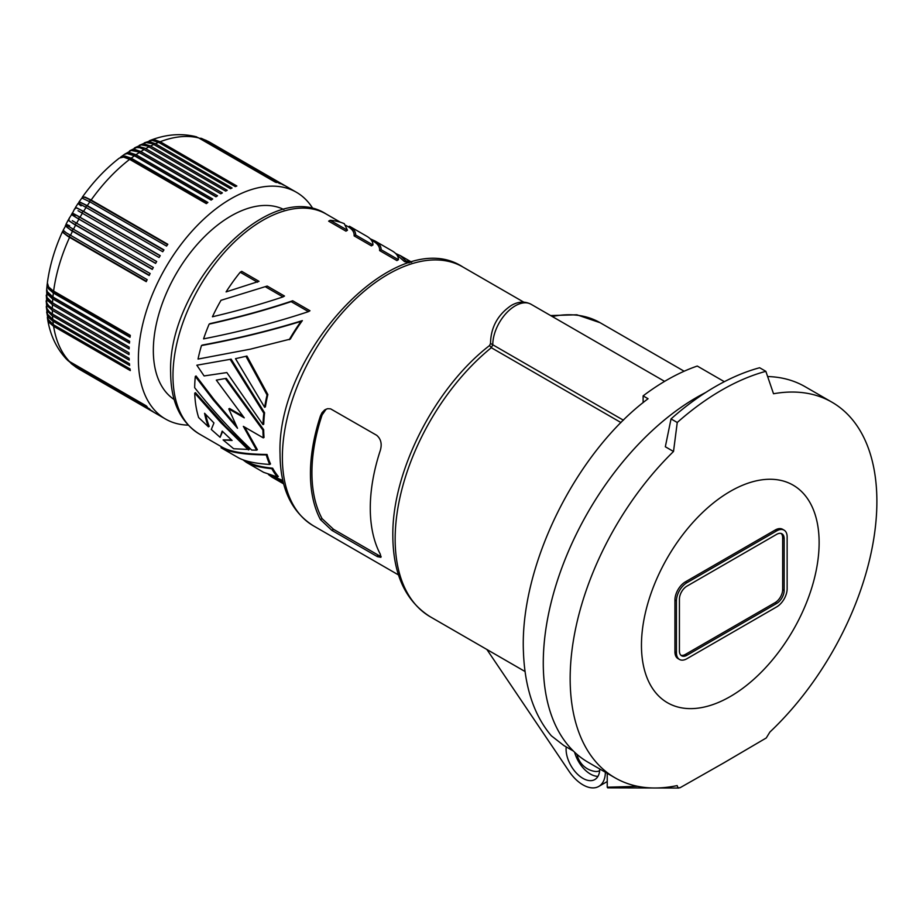 <?xml version="1.0" encoding="UTF-8"?>
<svg xmlns="http://www.w3.org/2000/svg" width="923" height="923" viewBox="0 0 923 923"><rect width="100%" height="100%" fill="white"/><g stroke="black" fill="none" stroke-linecap="round" stroke-linejoin="round"><path stroke-width="1.38" d="M599.754 769.009A23.802 13.741 60 0 1 594.827 779.543A23.802 13.741 60 0 1 576.483 773.174A23.802 13.741 60 0 1 566.087 749.211A23.802 13.741 60 0 1 566.214 746.903M615.076 777.847A216.882 125.216 -60 0 1 673.513 451.485L677.251 422.492A243.326 140.492 -60 0 1 721.544 390.21A243.326 140.492 -60 0 1 765.848 371.334L773.52 393.752A216.882 125.216 -60 0 1 831.958 402.197A216.882 125.216 -60 0 1 769.886 732.054L766.263 737.962L723.932 762.813L680.078 787.723L677.92 787.734L677.147 785.588A216.882 125.216 -60 0 1 615.076 777.847L588.193 762.329A216.882 125.216 120 0 1 554.942 588.539A216.882 125.216 120 0 1 696.634 397.421A216.882 125.216 120 0 1 705.714 392.494A216.882 125.216 120 0 0 543.278 663.049A216.882 125.216 120 0 0 573.391 751.045L563.861 745.542L551.343 735.793C533.979 715.267 524.679 687.197 523.422 651.592C519.776 566.03 575.675 452.639 648.073 398.736L643.123 395.875L643.123 402.624M724.347 381.695L697.269 366.05A216.882 125.216 120 0 0 643.123 395.875M486.871 649.469L569.076 771.328A31.74 18.322 60 0 0 598.796 786.419A31.74 18.322 60 0 0 605.361 772.239M599.662 770.647A18.518 10.684 60 0 1 594.966 771.42A21.494 21.494 0 0 1 577.06 754.414M597.966 776.347A23.802 13.741 60 0 1 574.614 752.222M320.443 415.938A149.434 86.277 120 0 0 320.443 519.603L331.807 530.321L377.438 556.65L380.922 557.33L380.288 554.158A149.434 86.277 120 0 1 380.288 450.493C382.18 444.032 380.98 438.967 376.688 435.298L330.584 408.843L327.573 408.693L324.688 409.939L322.012 412.708L320.443 415.938L322.092 414.981L326.165 409.131M490.517 343.437L489.605 345.502L491.313 347.706L492.778 344.787L490.517 343.437C490.805 327.388 497.716 314.731 511.25 305.467C518.218 301.452 524.829 301.06 531.094 304.29A31.74 18.322 120 0 0 515.219 305.859A31.74 18.322 120 0 0 492.778 344.729A31.74 18.322 120 0 0 492.778 344.787L623.394 420.196M265.686 286.938L282.969 296.918C261.071 304.221 237.557 310.843 212.428 316.774A128.009 73.909 -60 0 1 221.012 300.298L267.209 286.061L221.012 300.298M216.317 380.126L226.308 378.349L216.317 380.126L244.26 417.854L228.789 408.924L229.539 408.485L242.98 416.25M289.268 339.699A128.009 73.909 -60 0 1 301.048 321.366L302.352 320.616A126.959 73.298 -60 0 0 290.318 339.087L250.26 349.194L198.03 359.07A128.009 73.909 -60 0 1 201.468 345.56C236.057 339.179 269.251 331.115 301.048 321.366M205.667 414.415A126.959 73.298 -60 0 0 209.221 426.368L208.425 426.83L198.641 417.565A128.009 73.909 -60 0 1 194.73 393.129L195.48 392.69L225.524 426.253L249.268 449.489L233.646 448.74L223.089 439.913L232.088 440.49L222.189 431.11L220.101 437.317L222.616 431.526M349.482 226.262L366.777 236.253C370.919 238.653 372.973 241.572 372.938 244.976L355.655 234.996C355.69 231.581 353.636 228.673 349.482 226.262L348.294 226.804L345.86 225.397M277.408 476.983A128.009 73.909 -60 0 1 271.824 468.688L272.654 468.203A126.959 73.298 -60 0 0 278.296 476.464L277.408 476.983L263.655 472.345L246.372 462.365C251.737 465.434 260.217 467.534 271.824 468.688M322.092 414.981A147.322 85.054 -60 0 0 311.928 472.68A147.322 85.054 -60 0 0 322.092 518.645L333.526 529.317L378.418 555.231L376.688 556.234M225.547 378.788L262.928 430.141A128.009 73.909 -60 0 0 263.286 437.871L243.349 426.357L256.606 450.159L251.725 450.066C232.354 431.676 214.09 411.831 196.945 390.533L194.672 387.695A128.009 73.909 -60 0 1 195.307 376.411L196.057 375.973L214.067 399.555L236.057 425.388M256.606 450.159L257.379 449.709L244.664 427.107M267.059 454.451A126.959 73.298 -60 0 0 270.52 463.969L269.712 464.442C255.013 463.496 244.491 461.223 238.18 457.635L221.174 447.817A128.009 73.909 -60 0 1 221.012 447.724C229.366 452.351 244.457 454.739 266.274 454.901L267.059 454.451C245.46 454.266 230.554 451.878 222.328 447.263L199.264 433.948A126.959 73.298 -60 0 1 172.97 375.834A126.959 73.298 -60 0 1 218.128 259.813A126.959 73.298 -60 0 1 308.167 208.367A126.959 73.298 -60 0 1 326.223 214.055C268.87 176.789 167.421 287.065 170.651 372.592C170.743 401.447 180.285 421.903 199.264 433.948M221.012 447.724L222.062 447.113M381.13 556.477L378.418 555.231M263.286 437.871L264.036 437.433A126.959 73.298 -60 0 1 263.678 429.703L262.928 430.141M330.169 220.285A128.009 73.909 -60 0 1 344.279 223.666L347.463 230.265L330.169 220.285L328.646 221.162L345.94 231.154L347.463 230.265M223.089 439.913L231.523 439.971M220.101 437.317L211.309 429.483L213.951 422.953L204.583 413.273A128.009 73.909 -60 0 0 208.425 426.83M226.089 291.899A128.009 73.909 -60 0 1 240.199 272.227L241.722 271.35L259.017 281.33L226.089 291.899M201.468 345.56L202.275 345.087C237.13 338.637 270.497 330.469 302.352 320.616M374.969 240.972L392.252 250.964C396.405 253.375 398.459 256.282 398.424 259.686L381.13 249.706C381.164 246.303 379.111 243.384 374.969 240.972L370.204 238.792M308.455 311.639C275.919 322.439 240.949 331.519 203.568 338.879A128.009 73.909 -60 0 1 209.152 324.123L210.052 323.615C239.657 316.981 267.197 309.367 292.683 300.771L309.978 310.751L308.455 311.639L291.16 301.648L292.683 300.771M246.072 356.555L267.059 394.986L267.843 394.536L246.926 356.059L235.503 358.655L246.926 356.059M283.869 209.533A109.768 63.375 120 0 0 199.991 241.33A109.768 63.375 120 0 0 153.333 350.452A109.768 63.375 120 0 0 174.17 399.532M63.306 230.796L62.591 231.5L63.122 232.665L68.164 236.553L146.249 281.653A130.916 75.582 120 0 1 147.172 279.657L66.121 232.723L63.179 230.231L65.971 225.224M146.434 281.25L69.34 236.738A19.048 10.995 -60 0 1 69.744 235.838A19.048 10.995 -60 0 1 70.067 235.146M63.399 230.6A19.048 19.048 0 0 0 63.341 230.704A19.048 19.048 0 0 0 63.11 231.246A19.048 3.231 23 0 0 69.34 236.738M230.335 359.635L263.84 413.227L264.589 412.789L231.154 359.162L196.841 365.22L231.154 359.162M264.589 412.789A126.959 73.298 -60 0 0 263.736 424.211L262.986 424.638L226.85 372.569L204.098 375.938L196.841 365.22M410.862 262.409A128.009 73.909 -60 0 0 405.82 260.874L404.516 261.636L396.821 254.817M404.516 261.636A126.959 73.298 -60 0 1 409.131 262.917M372.938 244.976L371.415 245.864L354.12 235.873C354.409 232.331 352.459 229.308 348.294 226.804M235.503 358.655L264.647 407.297L265.409 406.858A126.959 73.298 -60 0 1 267.843 394.536M226.308 378.349L263.678 429.703M398.424 259.686L396.902 260.574L379.607 250.583C379.895 246.96 377.865 243.891 373.515 241.364L371.334 240.107M282.969 296.918L284.492 296.041L267.209 286.061M381.13 249.706L379.607 250.583M355.655 234.996L354.12 235.873M242.945 459.816L246.372 462.365M245.633 460.715L247.814 461.973C253.075 464.984 261.347 467.061 272.654 468.203M405.82 260.874L400.444 255.683L395.679 253.502M283.465 483.064A128.009 73.909 -60 0 1 280.684 480.56L281.619 480.018A126.959 73.298 -60 0 0 283.038 481.321M268.42 474.526L271.847 477.076L280.684 480.56M271.12 475.426L281.619 480.018M269.712 464.442A128.009 73.909 -60 0 1 266.274 454.901M262.986 424.638A128.009 73.909 -60 0 1 263.84 413.227M194.73 393.129L220.874 422.642L248.472 449.951M264.647 407.297A128.009 73.909 -60 0 1 267.059 394.986M257.494 282.207L240.199 272.227M195.307 376.411L213.317 399.994L237.523 428.284L228.789 408.924M209.152 324.123C238.422 317.604 265.766 310.116 291.16 301.648M52.934 297.01L47.35 291.737L46.692 289.187L47.188 284.203L48.4 288.657L53.361 293.006A130.916 75.582 120 0 0 52.934 297.01L129.612 341.279A130.916 75.582 120 0 0 129.451 343.171L52.057 298.475L47.811 294.472L46.692 289.303M47.188 284.203L47.327 283.499M53.361 293.006L130.039 337.276A130.916 75.582 120 0 1 130.293 335.349L52.899 290.653L48.619 286.915L47.361 282.888C49.669 265.72 54.769 248.518 62.649 231.269M130.224 335.822L53.372 291.46A19.048 10.995 -60 0 1 53.419 290.964M48.273 286.407A19.048 9.784 4.9 0 0 53.372 291.46M52.773 298.902A130.916 75.582 120 0 0 52.519 302.825L129.197 347.094A130.916 75.582 120 0 0 129.116 348.952L52.438 304.682A130.916 75.582 120 0 0 52.346 308.513L129.024 352.782A130.916 75.582 120 0 0 129.024 354.594L52.346 310.324A130.916 75.582 120 0 0 52.438 314.062L129.116 358.332A130.916 75.582 120 0 0 129.197 360.097L51.803 315.389L47.546 311.132L46.3 306.367M52.438 314.062L49.242 311.697L46.877 308.386L46.185 300.748M52.519 315.816A130.916 75.582 120 0 0 52.773 319.45L129.451 363.72A130.916 75.582 120 0 0 129.612 365.427L52.934 321.158A130.916 75.582 120 0 0 53.361 324.665L130.039 368.935A130.916 75.582 120 0 0 130.293 370.573L53.615 326.304A130.916 75.582 120 0 0 69.571 361.574L146.249 405.843A130.916 75.582 120 0 0 147.172 406.778L70.494 362.508A130.916 75.582 120 0 0 72.49 364.354L149.168 408.635A130.916 75.582 120 0 0 150.149 409.466L70.921 363.316M72.49 364.354L67.091 359.751M207.444 141.046L209.821 142.28A130.916 75.582 120 0 0 207.444 141.046L284.122 185.315A130.916 75.582 120 0 0 282.957 184.785L206.279 140.515L200.879 138.231M206.498 140.55L205.714 140.204M155.376 143.734L150.195 141.9L144.888 142.627L152.076 140.388L158.629 142.35A130.916 75.582 120 0 0 155.376 143.734L232.054 188.004A130.916 75.582 120 0 0 230.496 188.707L152.341 143.676L146.007 142.523L139.246 145.384M144.888 142.627L144.23 142.95M140.861 151.534L135.127 149.538L130.051 150.622L136.546 147.495L139.823 147.749L144.138 149.538A130.916 75.582 120 0 0 140.861 151.534L217.54 195.803A130.916 75.582 120 0 0 215.97 196.795L137.839 151.764L131.239 150.472L124.674 154.245M130.051 150.622L129.462 151.037M135.22 150.772A19.048 10.995 60 0 1 139.361 152.41A19.048 10.995 120 0 0 139.223 152.491M216.097 196.714L139.361 152.41M78.501 203.452A19.048 19.048 0 0 1 78.697 203.164A19.048 19.048 0 0 1 79.02 202.679A19.048 2.434 35.2 0 1 86.67 205.656L163.763 250.168M91.146 200.014L85.054 197.095L82.389 197.084C93.385 181.635 105.741 168.609 119.448 158.029L123.567 157.106L129.658 159.356A130.916 75.582 120 0 0 91.146 200.014L167.824 244.283A130.916 75.582 120 0 0 166.555 246.083L89.877 201.814A130.916 75.582 120 0 0 87.27 205.621L163.948 249.891A130.916 75.582 120 0 0 162.736 251.737L86.058 207.467C77.555 202.633 75.917 202.114 81.109 205.887M87.27 205.621L80.439 202.322L78.928 202.195L78.813 202.979M139.292 152.526A130.916 75.582 120 0 0 136.027 154.718L129.705 152.63L125.24 153.806M69.26 218.924A19.048 19.048 0 0 0 68.706 219.939A19.048 1.627 26.5 0 0 75.282 224.704L152.387 269.216M78.028 210.721L82.389 213.248A130.916 75.582 120 0 0 80.013 217.228L156.691 261.497A130.916 75.582 120 0 0 156.137 262.455A130.916 75.582 120 0 0 155.583 263.413L78.905 219.143A130.916 75.582 120 0 0 76.655 223.193L153.333 267.462L76.228 222.951A19.048 10.995 120 0 0 75.744 223.816A19.048 10.995 120 0 0 75.282 224.704M76.655 223.193L72.282 220.666M73.471 365.196A130.916 75.582 120 0 0 75.605 366.846L152.283 411.116A130.916 75.582 120 0 0 153.333 411.854L75.063 366.512M76.655 367.585A130.916 75.582 120 0 0 78.905 369.027L155.583 413.296A130.916 75.582 120 0 0 156.137 413.619L165.494 419.019A130.916 75.582 120 0 0 188.177 425.134M80.013 369.673L155.583 413.296M313.047 208.852A130.916 75.582 120 0 0 296.41 192.272A130.916 75.582 120 0 0 165.494 267.855A130.916 75.582 120 0 0 165.494 419.019M153.333 267.462A130.916 75.582 120 0 0 152.283 269.412L74.198 224.324L68.971 220.816L68.821 219.72M75.605 225.143A130.916 75.582 120 0 0 73.471 229.25L150.149 273.52A130.916 75.582 120 0 0 149.168 275.504L71.083 230.404L65.383 225.524M73.471 229.25C65.037 224.312 63.768 223.147 69.64 225.766M78.905 219.143C70.483 214.205 69.202 213.04 75.075 215.647C69.871 211.875 71.521 212.394 80.013 217.228M68.913 218.728L71.832 214.298M66.225 224.716A19.048 19.048 0 0 0 65.821 225.558A19.048 2.434 24.8 0 0 72.213 230.692L149.307 275.204M155.641 263.32L78.536 218.797A19.048 0.819 28.3 0 1 71.775 214.413A19.048 19.048 0 0 1 72.352 213.409A19.048 0.819 31.7 0 1 79.528 217.078A19.048 10.995 120 0 0 79.02 217.932A19.048 10.995 120 0 0 78.536 218.797M156.633 261.59L79.528 217.078M86.058 207.467A130.916 75.582 120 0 0 83.555 211.355L160.244 255.636A130.916 75.582 120 0 0 159.079 257.517L82.389 213.248M83.555 211.355L76.828 207.906L75.444 207.606L75.467 208.194M74.994 208.979A19.048 19.048 0 0 1 75.605 207.998A19.048 1.627 33.5 0 1 83.012 211.309L160.117 255.821M74.659 208.771L72.282 213.513M82.182 198.064A19.048 19.048 0 0 1 82.597 197.487A19.048 3.231 37 0 1 90.466 200.141L167.559 244.653M82.389 197.084L82.297 197.891M89.877 201.814L81.882 198.041L78.778 202.322M131.216 158.179L124.963 156.045L120.636 157.129L124.57 154.303L127.097 153.599L134.458 155.802A130.916 75.582 120 0 0 131.216 158.179L207.894 202.449A130.916 75.582 120 0 0 206.337 203.625L129.658 159.356M122.955 157.06A19.048 9.784 55.1 0 1 129.878 158.952L206.729 203.325M136.027 154.718L212.705 198.987A130.916 75.582 120 0 0 211.136 200.072L134.458 155.802M128.747 153.668A19.048 10.407 57.5 0 1 134.608 155.549A19.048 10.995 120 0 0 134.331 155.722M211.402 199.887L134.608 155.549M144.138 149.538L220.816 193.807A130.916 75.582 120 0 1 222.385 192.907L144.969 148.234L139.235 146.642L134.32 148.084M153.818 144.438A130.916 75.582 120 0 0 150.541 146.03L227.22 190.3A130.916 75.582 120 0 0 225.662 191.107L147.518 146.076L141.288 144.865L134.931 147.692M150.541 146.03L144.703 144.103L139.881 145.026M160.175 141.738L154.949 139.915L149.953 140.515C165.321 134.458 180.366 133.108 195.088 136.466L198.699 137.919A130.916 75.582 120 0 0 160.175 141.738L236.853 186.008A130.916 75.582 120 0 0 235.307 186.619L158.629 142.35M149.953 140.515L149.272 140.804M206.279 140.515A130.916 75.582 120 0 0 203.787 139.488L201.676 138.496M199.968 138.254L202.564 139.05A130.916 75.582 120 0 0 199.968 138.254L276.646 182.523A130.916 75.582 120 0 0 275.377 182.189L198.699 137.919M196.691 136.881L195.884 136.685M203.787 139.488L280.465 183.758A130.916 75.582 120 0 0 279.242 183.331L202.564 139.05M209.821 142.28L286.499 186.55A130.916 75.582 120 0 1 287.053 186.873L296.41 192.272M75.605 366.846L71.556 363.87M69.571 361.574L66.502 359.185C56.234 348.109 49.877 334.403 47.442 318.066L47.35 317.339M53.615 326.304L49.427 322.692L47.442 318.066M52.773 319.45L47.488 314.247L46.312 307.082M52.346 310.324L47.765 306.286L46.15 301.463M70.494 362.508L67.667 360.362M53.361 324.665L48.077 319.358L46.692 311.893M52.934 321.158L48.757 317.581L46.738 312.62M48.965 300.171A19.048 10.995 0 0 0 52.449 302.94A19.048 10.995 -60 0 1 52.449 302.79M129.185 347.244L52.449 302.94M52.519 302.825L46.946 297.414L46.6 290.018M52.346 308.513L48.642 305.675L46.785 302.975L46.312 295.06M52.438 304.682L47.846 300.713L46.242 295.775M129.589 341.591L52.784 297.252A19.048 10.995 -60 0 1 52.807 296.929M48.238 293.122A19.048 10.407 2.5 0 0 52.784 297.252M831.958 402.197L805.075 386.679A216.882 125.216 120 0 0 767.636 376.549M781.17 533.471A10.58 6.103 120 0 1 782.658 537.797L782.658 589.624A10.58 6.103 120 0 1 775.182 602.581L685.408 654.407L686.908 655.272L776.681 603.446A10.58 6.103 120 0 0 784.158 590.489L784.158 538.663A10.58 6.103 120 0 0 781.966 533.817A10.58 6.103 120 0 0 776.681 534.336L686.908 586.163A10.58 6.103 120 0 0 679.42 599.119L679.42 650.957A10.58 6.103 120 0 0 681.612 655.792A10.58 6.103 120 0 0 686.908 655.272M677.251 422.492L671.033 418.904L665.333 446.767L673.513 451.485M671.033 418.904A243.326 140.492 -60 0 1 759.629 367.746L765.848 371.334M784.089 530.148L782.589 529.283A14.814 8.549 120 0 0 775.182 530.021L685.408 581.848A14.814 8.549 120 0 0 674.932 599.985L674.932 651.811A14.814 8.549 120 0 0 678.001 658.595L679.501 659.46A14.814 8.549 120 0 0 686.908 658.722L776.681 606.896A14.814 8.549 120 0 0 787.146 588.759L787.146 536.932A14.814 8.549 120 0 0 784.089 530.148A14.814 8.549 120 0 0 776.681 530.887L686.908 582.713A14.814 8.549 120 0 0 676.432 600.85L676.432 652.676A14.814 8.549 120 0 0 679.501 659.46M730.301 696.519A125.632 72.536 -60 0 1 644.785 671.125A125.632 72.536 -60 0 1 683.92 533.229A125.632 72.536 -60 0 1 730.301 491.359A125.632 72.536 -60 0 1 819.128 542.655A125.632 72.536 -60 0 1 730.301 696.519M680.92 655.272A10.58 6.103 120 0 0 685.408 654.407M607.23 773.324L607.23 787.215L607.98 787.757L607.23 787.215L637.666 786.327M282.38 457.346A149.434 86.277 120 0 0 313.324 525.764C291.31 511.838 280.211 487.955 280.05 454.116C276.104 353.313 396.244 223.228 462.769 266.932A149.434 86.277 120 0 0 388.041 274.327A149.434 86.277 120 0 0 282.38 457.346M620.983 422.572L491.313 347.706A169.797 98.034 -60 0 0 395.148 539.09A169.797 98.034 -60 0 0 430.326 616.818C405.543 601.208 393.048 574.221 392.829 535.848C391.894 471.688 434.71 387.764 489.605 345.502M552.254 316.508A169.797 98.034 -60 0 1 600.123 322.715L684.151 371.231M333.526 529.317L331.807 530.321M322.092 518.645L320.443 519.603M85.631 207.214A19.048 10.995 -60 0 1 86.104 206.475A19.048 10.995 -60 0 1 86.67 205.656M69.571 237.384A130.916 75.582 120 0 0 53.615 291.08M72.49 231.235A130.916 75.582 120 0 0 70.494 235.388M73.044 229.008A19.048 10.995 120 0 0 72.64 229.792A19.048 10.995 120 0 0 72.213 230.692M81.974 212.994A19.048 10.995 -60 0 1 82.482 212.14A19.048 10.995 -60 0 1 83.012 211.309M89.45 201.572A19.048 10.995 -60 0 1 89.889 200.937A19.048 10.995 -60 0 1 90.466 200.141M148.984 146.838A130.916 75.582 120 0 0 145.707 148.638M775.182 602.581L776.681 603.446M782.658 537.797L784.158 538.663M782.658 589.624L784.158 590.489M775.182 530.021L776.681 530.887M674.932 651.811L676.432 652.676M674.932 599.985L676.432 600.85M685.408 581.848L686.908 582.713M607.23 781.539L598.796 786.419M313.324 525.764L398.494 574.937M462.769 266.932L523.745 302.133M525.014 671.494L430.326 616.818M531.094 304.29L664.606 381.372M550.627 315.562L576.852 314.789L600.123 322.715M340.449 222.27L326.223 214.055M411.693 262.178L400.444 255.683M283.684 483.906L271.847 477.076M65.96 224.381L68.302 219.859M75.328 207.687L78.074 203.395M78.732 368.923L75.744 367.019M678.855 788.046L657.118 787.988M652.261 787.977L607.68 787.85"/></g></svg>
